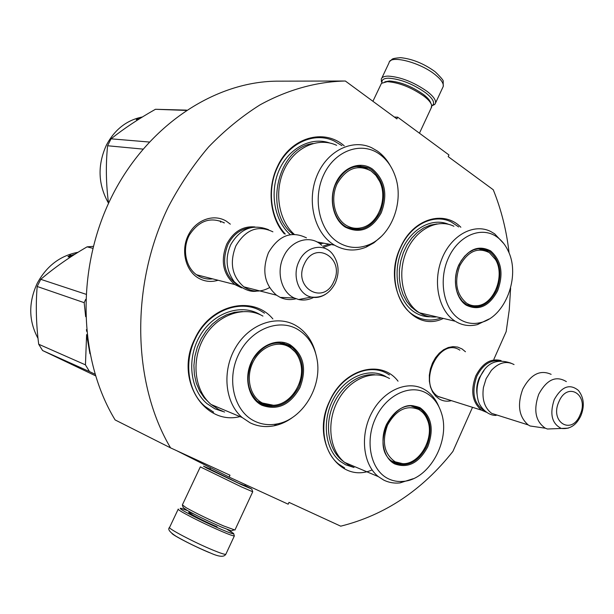 <?xml version="1.0" encoding="UTF-8"?>
<svg xmlns="http://www.w3.org/2000/svg" width="614" height="614" viewBox="0 0 614 614"><rect width="100%" height="100%" fill="white"/><g stroke="black" fill="none" stroke-linecap="round" stroke-linejoin="round"><path stroke-width="0.92" d="M509.083 253.029C506.611 230.818 501.331 209.727 493.257 189.764L448.182 156.624L448.957 154.951L397.672 117.167L396.867 118.893L345.337 81.01C316.985 81.624 287.912 89.56 260.044 104.856C241.786 116.345 224.632 130.391 208.576 146.992C193.379 164.913 180.04 184.73 168.566 206.457C130.153 284.528 132.125 383.021 170.554 447.867L229.989 475.213L229.106 477.086L176.517 450.607M472.511 407.32L452.879 451.467C422.171 490.271 384.786 515.177 340.724 526.175L289.01 502.375L288.173 504.194L229.106 477.086M510.618 288.012L509.259 309.855L506.174 331.621L493.886 359.251M451.451 400.658C447.169 401.709 443.17 401.195 439.455 399.123L435.671 396.16L432.624 392.054L430.491 387.02L429.37 381.302L429.332 375.2L430.383 369.022L432.471 363.104L435.479 357.732L439.256 353.203L443.6 349.734L448.281 347.509L453.071 346.618L457.714 347.102L461.989 348.921L465.458 351.753M218.085 280.26C211.354 282.286 204.938 281.642 198.829 278.334C185.697 271.135 180.554 250.85 188.199 235.4C195.651 219.843 213.71 213.35 226.382 221.209L230.334 224.164M344.239 145.848C324.046 127.981 290.767 137.375 277.566 166.31C266.729 188.229 269.83 217.594 284.343 233.88M323.639 247.296L331.383 244.587M272.869 318.919C252.876 294.774 210.387 304.383 194.876 338.736C174.153 378.615 204.262 426.684 240.895 416.361M263.322 404.826L263.866 404.35M398.041 381.194C381.256 358.814 343.74 368.661 329.672 401.026C310.139 440.154 339.058 484.569 372.099 469.925M460.853 227.249C443.722 209.581 412.999 218.899 400.681 247.005C381.048 286.216 410.935 334.054 443.009 318.597M343.464 81.017L279.124 81.163C215.921 80.618 147.506 124.857 111.687 196.741C75.86 268.548 78.262 359.336 115.117 419.93L170.554 447.867M397.672 117.167L394.357 117.051M446.232 399.008L438.25 396.598C416.783 384.08 439.309 336.18 459.886 350.172M212.628 278.863C207.701 279.47 203.057 278.572 198.698 276.154L196.764 274.934C185.497 267.174 181.99 248.616 189.396 234.985C198.944 220.549 210.617 216.519 224.402 222.897M213.618 412.14L205.091 406.483C188.137 392.438 183.532 362.46 195.168 338.982C207.992 311.045 240.036 298.32 261.395 311.244L264.488 313.178M285.318 234.057C270.36 218.269 266.875 188.728 277.751 166.747C288.856 142.786 314.46 131.542 334.07 140.951L341.96 145.695M329.15 244.172L322.703 246.268M440.898 318.098C431.688 321.276 422.939 320.516 414.642 315.811L414.105 315.489C395.593 304.859 388.839 271.964 400.727 247.327C410.935 224.425 434.106 213.204 451.198 221.938L458.704 226.942M344.607 467.922L338.828 464.222C323.248 452.341 318.973 423.867 329.795 401.188C341.3 375.177 369.198 362.513 387.534 373.765L389.437 374.939M227.172 529.414L233.589 533.443C234.318 534.495 230.434 533.228 221.946 529.636C207.148 523.174 194.607 517.065 184.33 511.316C180.194 508.891 179.188 507.924 181.33 508.415L187.692 510.687M233.704 533.773L234.348 535.93C233.381 536.076 229.291 534.617 222.068 531.563C206.465 524.763 193.256 518.323 182.435 512.245C179.104 510.295 177.715 509.229 178.26 509.052M209.65 552.723C196.181 547.251 175.312 536.636 172.043 533.62M382.015 82.852L382.008 82.813C381.463 79.843 383.65 78.293 388.57 78.178C400.528 79.037 412.892 83.918 425.679 92.821C432.548 98.286 434.935 102.361 432.855 105.063L431.765 105.869M381.985 82.875L381.248 79.29C381.778 77.234 384.088 76.167 388.171 76.098C400.765 76.98 413.798 82.115 427.267 91.509C433.284 96.237 436.04 100.074 435.533 103.022L434.781 104.411L431.765 105.907M210.049 468.989L203.503 466.149L206.849 468.152L241.409 484.646L251.786 489.066L244.932 485.497M200.317 466.886L241.594 486.971L252.73 491.776L235.024 529.867M209.98 469.142L238.455 483.157L244.863 485.651M183.202 507.548L186.986 510.28C196.465 515.553 208 521.163 221.593 527.119L231.44 530.887L232.23 530.588M200.279 466.955L182.373 504.892L186.334 507.824C196.495 513.457 208.867 519.467 223.45 525.868L234.939 530.051M384.817 81.839L389.322 80.979C400.32 81.792 411.702 86.282 423.46 94.464C427.712 97.749 430.13 100.604 430.721 103.029L430.775 103.144M372.913 101.287L381.463 83.327L387.273 81.654C399.062 82.537 411.265 87.365 423.898 96.129C428.449 99.652 431.043 102.707 431.673 105.293L431.22 107.903M241.624 287.866L234.771 284.52C222.951 274.251 220.288 260.743 226.781 244.019C233.543 231.585 242.929 225.898 254.933 226.95M237.702 285.165C224.609 275.648 221.347 262.101 227.917 244.518C233.151 234.464 240.627 228.876 250.328 227.748M269.538 287.605C260.612 292.487 252.055 292.233 243.858 286.845C231.969 276.469 229.306 262.815 235.868 245.892C245.738 229.421 258.087 224.732 272.9 231.823M296.017 298.749C290.529 300.177 285.264 299.724 280.214 297.391L276.5 295.188C264.365 284.443 261.702 270.26 268.487 252.623C278.679 235.454 291.335 230.534 306.455 237.864M313.708 297.368C308.765 299.901 303.753 300.622 298.657 299.532L294.306 298.02C281.396 292.348 275.978 271.879 283.607 256.598C291.074 239.936 310.676 234.402 321.713 245.301M486.38 412.24L481.43 410.137C472.227 402.285 470.355 390.849 475.812 375.829C482.466 363.058 490.908 357.985 501.147 360.618M484.661 410.889C473.808 404.189 471.199 392.653 476.832 376.275C482.443 365.138 489.842 359.988 499.013 360.832M499.389 415.808L491.676 413.368C484.584 407.965 481.829 399.353 483.418 387.541L486.088 378.754L491.307 370.434C498.814 362.49 506.396 360.533 514.048 364.57M538.47 427.206L530.035 425.978L528.193 424.911C518.899 416.814 517.072 404.895 522.729 389.176C530.642 374.34 540.105 369.398 551.126 374.348M555.724 428.679L547.435 429.009L545.339 428.211C535.469 421.404 533.267 410.083 538.731 394.242C546.775 379.529 555.985 375.323 566.361 381.616M372.468 169.073C385.085 180.117 388.002 194.73 381.202 212.904C371.854 229.459 359.873 234.195 345.275 227.119C332.957 219.375 328.452 198.368 335.988 182.665C343.349 166.847 360.595 160.645 372.468 169.073M371.6 169.771C383.896 180.524 386.736 194.745 380.12 212.452C371.455 228.017 360.165 232.852 346.258 226.965L345.129 226.282C333.671 219.037 329.035 199.957 335.29 184.86C343.548 168.689 354.7 163.101 368.745 168.098L371.6 169.771M336.633 145.318C318.374 136.776 295.012 147.015 284.482 169.057C273.798 191 278.349 220.203 294.221 234.295M390.335 165.803C386.958 159.717 382.66 154.805 377.441 151.082L371.746 147.774C352.083 138.342 326.617 151.067 316.694 176.356C306.539 201.515 314.614 232.929 333.594 244.595L334.515 245.155C344.677 250.865 355.207 251.533 366.09 247.158L373.903 242.829L380.956 236.766M368.745 244.779C391.548 235.922 404.603 201.308 395.017 175.627C391.724 166.402 386.544 159.233 379.467 154.122C361.569 141.151 335.144 150.307 323.824 174.529C312.234 198.568 319.303 230.741 338.153 242.323C347.923 248.202 358.123 249.023 368.745 244.779L366.09 247.158M351.745 229.129L360.387 228.047M368.738 168.09L365.691 167.814L359.973 165.972M323.839 243.205L319.733 243.666M290.322 234.64C274.481 220.963 269.308 192.581 279.025 170.4C288.611 148.135 311.083 136.369 329.741 143.001M142.932 149.102L107.588 145.756L111.057 138.825L149.202 142.026M186.541 110.121L155.449 109.284C138.595 118.817 123.798 128.671 111.057 138.825M107.588 145.756C105.685 164.782 105.999 183.97 108.54 203.311M186.096 110.413L155.449 109.284M108.532 203.249C98.017 184.607 97.304 165.227 106.399 145.111C114.718 129.485 126.737 120.098 142.456 116.959M139.278 118.932L138.634 119.339M140.499 118.172L138.587 119.131M138.05 119.707L136.285 119.607L138.495 118.794M138.35 119.254L137.513 119.676M139.424 118.84L138.25 119.576M371.14 171.007L375.929 175.443L379.598 181.268C388.186 198.115 378.424 223.88 361.938 227.633C356.235 229.076 350.863 228.224 345.812 225.062C334.354 217.832 330.178 198.291 337.186 183.686C346.388 168.182 357.709 163.961 371.14 171.007M358.745 228.37L352.95 228.769L347.301 227.51M369.766 170.132L362.598 166.962L355.237 166.432M290.146 344.799C303.707 354.593 306.977 368.868 299.947 387.626C290.176 405.01 277.474 410.873 261.833 405.232C248.624 398.701 243.581 378.201 251.441 361.83C259.108 345.36 277.413 337.539 290.146 344.799M289.309 345.429L291.75 347.002C302.971 357.102 305.342 370.472 298.857 387.127C289.34 404.05 276.968 409.761 261.741 404.258L257.581 401.502C246.636 390.228 245.124 376.167 253.029 359.32C263.352 344.231 275.44 339.603 289.309 345.429M262.953 316.095C244.364 305.396 217.701 314.437 204.385 336.994C190.877 359.405 194.108 390.22 211.062 404.457L218.745 409.546L222.698 411.219M315.604 353.111C312.733 342.052 307.138 333.486 298.811 327.416L295.695 325.435C276.737 314.414 249.391 323.931 235.646 347.463C221.7 370.848 224.893 402.876 242.208 417.543L250.052 422.777C257.588 426.431 265.586 427.436 274.051 425.809C280.92 424.42 287.36 421.427 293.377 416.845M277.006 423.944C302.364 419.585 322.304 386.973 317.062 359.397C314.552 345.644 308.013 335.589 297.437 329.234C278.234 318.014 250.174 329.657 238.378 354.884C226.29 379.951 234.203 411.342 254.419 421.058C261.51 424.504 269.039 425.464 277.006 423.944L274.051 425.809M261.756 404.35L272.079 405.363M291.443 348.284L288.91 346.112L283.775 343.287M282.601 343.042L282.709 343.472M261.733 403.598L261.226 403.989M224.624 412.032L214.808 408.809L206.979 403.621C189.803 389.199 186.533 358.008 200.225 335.344C213.726 312.541 240.742 303.431 259.576 314.268L260.681 314.921M85.891 294.236L40.754 279.324L37.178 286.485L84.179 302.671L85.653 299.417M89.928 353.718L86.612 334.592L85.446 364.854L38.697 344.239L42.596 350.54L95.492 375.768M95.024 374.218L89.521 371.6L85.446 364.854M84.179 302.671L85.653 316.678M86.459 329.541L86.628 331.314M89.521 371.6L42.596 350.54M37.178 286.485C35.643 305.074 36.149 324.322 38.697 344.239M92.806 248.317L87.088 246.851C69.796 256.867 54.354 267.696 40.754 279.324M93.297 246.367L87.088 246.851M38.022 338.414C28.612 320.976 28.336 302.641 37.178 283.407C46.549 266 60.18 255.624 78.07 252.27M73.457 255.178L70.219 256.376L70.38 256.898M70.219 256.376L69.958 257.074L71.516 256.429M75.1 254.135L70.249 255.731L70.403 256.238M73.642 255.056L69.996 256.406L69.704 257.189L67.939 256.698L70.518 255.071L70.249 255.731M70.311 255.931L68.745 256.921M288.81 346.733C294.467 349.988 298.304 355.122 300.323 362.13C306.071 380.657 291.174 404.81 273.43 405.263L262.447 403.007C250.151 396.913 245.477 377.833 252.784 362.613C259.906 347.286 276.937 339.987 288.81 346.733M270.068 405.363L260.052 403.007L257.78 401.671M287.106 345.298L278.457 342.681M490.67 250.942C501.469 260.551 503.787 273.829 497.616 290.767C489.251 306.309 478.79 311.114 466.233 305.181C455.68 298.55 452.104 279.508 458.865 264.849C467.676 249.215 478.283 244.579 490.67 250.942M489.819 251.556C500.341 260.912 502.597 273.836 496.596 290.338C488.759 305.035 478.836 309.87 466.817 304.836L462.196 301.075L459.08 296.677L456.854 291.366L455.619 285.403L455.442 279.063L456.332 272.654L458.251 266.499L461.106 260.889L464.752 256.092L469.012 252.346L473.678 249.821L478.521 248.632L483.318 248.816L489.819 251.556M453.915 226.259C437.26 217.955 415.033 229.705 406.023 252.461C396.797 275.095 403.237 302.986 419.462 312.795L455.25 321.245C438.818 311.168 432.402 282.286 441.896 258.793C451.183 235.177 473.839 222.936 490.701 231.486L494.669 233.85L503.856 243.681M480.777 322.534C505.215 317.077 520.749 276.285 508.238 251.057C505.468 245.055 501.715 240.358 496.972 236.966C481.614 225.822 458.604 235.3 448.458 257.895C438.081 280.329 443.692 309.471 459.84 319.372C466.348 323.378 473.333 324.43 480.777 322.534L477.515 324.568C469.871 326.525 462.664 325.55 455.895 321.636M470.032 306.263L475.888 305.918M487.823 250.358L481.276 248.563M489.105 318.981L477.515 324.568M436.117 316.962C430.437 317.331 425.103 316.072 420.099 313.178M430.629 316.801C425.333 316.908 420.344 315.604 415.663 312.894L415.049 312.526C398.824 302.725 392.162 275.149 401.003 252.369C409.645 229.49 431.55 216.949 448.55 224.31M489.419 252.715L495.483 259.522C505.268 275.318 494.278 304.014 477.73 305.642C473.77 306.194 470.078 305.388 466.663 303.224C456.325 294.436 454.038 281.926 459.809 265.685C468.006 251.134 477.876 246.805 489.419 252.715M474.783 306.002L467.147 305.02M487.938 251.763L485.459 250.466L478.152 248.67M420.037 407.711C431.573 416.277 434.167 429.27 427.812 446.685C419.109 462.918 408.08 468.659 394.718 463.915C383.466 458.297 379.467 439.678 386.482 424.466C395.662 408.103 406.844 402.515 420.037 407.711M394.549 462.987L391.77 461.198C368.684 445.188 395.946 393.19 419.209 408.264L420.767 409.254C430.721 418.042 432.724 430.368 426.784 446.217C418.303 462.02 407.558 467.607 394.549 462.987L400.888 463.67M389.522 378.531C373.304 369.075 349.65 378.715 337.992 400.435C326.141 422.018 329.365 450.522 344.615 462.388L349.811 465.711L353.15 467.124M438.841 406.598C435.994 399.76 431.849 394.457 426.4 390.688L424.481 389.483C408.034 379.79 383.896 389.921 371.907 412.508C359.735 434.965 362.882 464.483 378.362 476.641L383.643 480.041C388.746 482.566 394.211 483.517 400.029 482.903L413.253 478.697M403.505 481.345C429.401 479.511 450.829 440.269 441.397 412.961C438.534 403.974 433.591 397.396 426.561 393.229C410.19 383.543 385.899 395.086 375.384 418.502C364.609 441.781 370.871 470.27 388.086 478.628C392.891 481.015 398.026 481.913 403.505 481.345L400.029 482.903M419.723 409.853L414.719 406.529M354.025 467.492L345.613 464.79L340.317 461.398C324.844 449.371 321.582 420.513 333.594 398.678C345.413 376.704 369.398 366.988 385.845 376.566M418.779 409.484C422.57 411.656 425.402 415.026 427.29 419.608C435.157 437.022 419.999 464.56 402.792 463.67L395.193 461.828C384.149 454.038 381.593 441.796 387.534 425.103C396.068 409.876 406.483 404.664 418.779 409.484M399.553 463.562L391.694 461.145M416.898 408.018L411.326 406.077M220.188 220.917L220.702 222.237M223.68 222.483L223.841 222.867M193.74 513.933C178.927 507.885 200.018 519.605 217.057 526.82M225.937 554.043L225.806 554.312C224.77 554.596 220.618 553.245 213.342 550.267C194.615 542.638 166.148 527.618 169.641 527.296L178.16 509.267M381.793 78.147L389.038 62.812C389.744 54.638 419.846 62.167 435.126 74.647C441.098 79.444 443.807 83.366 443.247 86.428L442.702 87.587M298.657 299.532L311.359 297.076C321.874 298.212 329.856 293.523 335.313 283.016C339.619 272.915 338.905 263.552 333.179 254.917C324.898 242.484 305.849 245.83 299.003 261.387C291.827 275.64 298.573 294.697 311.359 297.076C316.294 298.12 321.068 297.153 325.689 294.175M304.398 263.859C292.456 287.605 323.586 305.803 333.732 281.68C345.552 258.678 315.143 239.506 304.398 263.859M477.07 394.441C476.18 388.862 476.924 383.313 479.311 377.771L484.009 370.495M547.435 429.009L561.326 428.449C569.892 429.455 576.423 425.18 580.921 415.624C584.774 405.946 583.937 397.55 578.411 390.427C569.723 383.382 561.664 386.452 554.235 399.622C549.507 414.074 551.871 423.683 561.326 428.449L568.211 428.158M558.894 401.763C549.407 422.271 571.857 435.664 580.069 414.872C589.455 394.894 567.489 380.78 558.894 401.763M313.033 143.484C277.075 147.997 263.068 212.567 293.246 234.318M242.407 311.528L234.51 312.303L226.681 314.729L219.175 318.72L212.26 324.161L206.174 330.885L201.139 338.659L197.332 347.225L194.891 356.273L193.901 365.491L194.385 374.563L196.334 383.174L199.665 391.026L204.255 397.864L209.934 403.452M214.562 406.591L216.512 406.744M419.776 312.986L416.706 311.329L411.265 307.008L406.645 301.344L403.03 294.52L400.558 286.776L399.33 278.395L399.392 269.692L400.75 260.973L403.367 252.577L407.12 244.802L411.894 237.956L417.482 232.261L423.691 227.94L430.284 225.131L437.022 223.91M374.793 374.763C358.092 373.089 339.335 387.373 331.928 408.018C324.415 428.626 329.657 451.919 343.602 461.544M245.37 484.553L244.717 485.958M210.617 467.776L209.834 469.449M234.348 535.93L225.806 554.312C224.709 555.747 222.59 558.51 210.249 552.915C197.485 547.596 186.08 542.039 176.018 536.245C169.641 532.062 167.468 529.168 169.502 527.549M382.008 82.813L381.271 81.01M432.855 105.063L434.781 104.411M435.533 103.022L443.247 86.428L443.178 81.47C443.861 80.848 441.236 77.663 435.303 71.892M389.951 61.216C393.067 59.097 390.036 58.622 400.489 57.655C412.201 58.867 423.629 63.472 434.766 71.47M183.302 507.832L182.396 505.23M231.44 530.887L233.98 529.92M251.824 489.166L252.707 491.668M431.696 106.867L419.446 133.207M196.488 274.742L234.771 284.52M243.858 286.845L276.5 295.188M294.306 298.02L280.214 297.391M437.928 396.391L481.43 410.137M491.676 413.368L528.193 424.911M545.339 428.211L530.035 425.978M230.71 244.717C240.158 228.592 252.776 223.588 268.571 229.705M230.649 244.848C224.924 258.341 226.152 270.659 234.333 281.826C243.735 290 251.832 292.932 258.624 290.622M496.166 415.379C487.163 415.855 478.866 405.9 477.991 399.699C476.165 392.185 476.855 384.686 480.064 377.196C486.311 362.905 496.657 358.238 511.086 363.189M317.008 241.962L334.515 245.155M361.938 227.633C356.772 229.183 351.599 228.991 346.434 227.065M211.062 404.457L242.208 417.543M288.91 346.112L291.75 347.002M294.866 351.684L289.524 346.856M273.43 405.263L265.179 404.703L257.266 401.234M477.73 305.642L472.105 305.956L466.533 304.667M344.615 462.388L378.362 476.641M417.735 408.233L420.767 409.246M422.493 412.278L418.441 408.985M402.792 463.67L393.421 461.905L391.256 460.784"/></g></svg>
